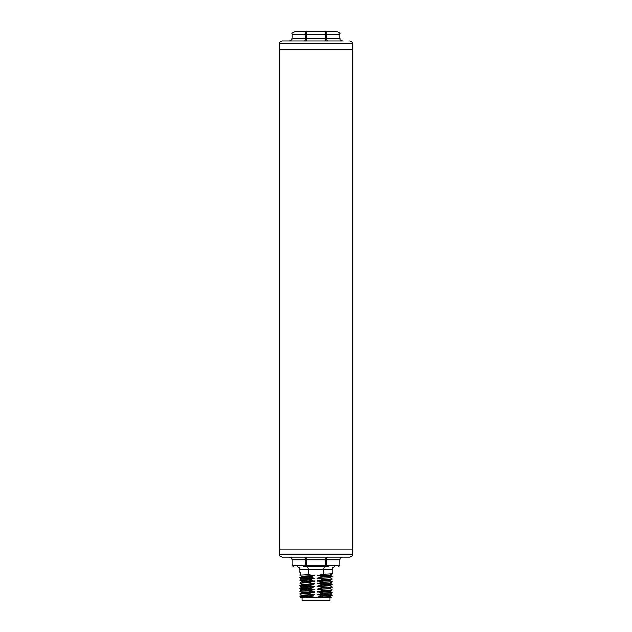 <?xml version="1.0" encoding="UTF-8"?>
<svg xmlns="http://www.w3.org/2000/svg" width="632" height="632" viewBox="0 0 632 632"><rect width="100%" height="100%" fill="white"/><g stroke="black" fill="none" stroke-linecap="round" stroke-linejoin="round"><path stroke-width="0.95" d="M301.748 597.698L320.25 597.635C333.949 597.414 334.597 597.193 322.194 596.971M302.396 597.698L314.926 597.193L308.377 596.292L314.926 594.759L308.377 593.59L314.926 592.058L308.377 590.888L314.926 589.356L308.377 588.179L314.926 586.654L308.377 585.477L314.926 583.952L308.377 582.775L314.926 581.25L308.377 580.073L314.926 578.272L308.377 577.103L314.926 575.57L308.377 574.67L308.377 569.329L299.821 569.329C299.307 568.524 300.816 567.907 297.119 566.62M323.623 574.251L332.179 573.785L332.179 569.329L323.623 569.329L323.623 574.251L317.074 575.507L323.623 576.684L317.074 578.209L323.623 579.386L317.074 580.911L323.623 582.088L317.074 583.613L323.623 584.79L317.074 586.314L323.623 587.491L317.074 589.016L323.623 590.193L317.074 591.718L323.623 592.895L317.074 594.696L323.623 595.597L332.179 595.399L323.623 595.865L317.074 597.122L330.307 596.742L331.231 597.272L330.828 597.698L320.037 597.698M317.074 597.398L320.25 597.635M312.848 597.698L314.926 597.193M307.721 566.62L308.377 569.329L323.623 569.329L324.279 566.62M303.099 566.62L328.901 566.62M292.221 559.865L292.221 565.269L305.509 565.269L305.509 559.865L292.221 559.865C291.7 559.067 293.216 558.451 289.519 557.163L304.316 557.163A2.702 1.193 90 0 1 305.509 559.865L339.779 559.865L339.779 565.269L338.428 566.62M279.518 554.462C280.039 555.267 278.53 555.884 282.22 557.163L349.78 557.163C353.47 555.884 351.961 555.267 352.482 554.462L352.482 49.162L279.518 49.162L352.482 49.162L352.482 43.758L279.518 43.758L279.518 549.058L352.482 549.058L279.518 549.058L279.518 554.462L352.482 554.462M308.377 593.314L299.821 593.78L308.377 593.59M308.377 596.292L300.785 597.311L299.908 596.434L301.693 595.131L299.821 594.048M308.377 590.612L299.821 591.078L308.377 590.888M308.377 587.91L299.821 588.376L308.377 588.179M301.693 589.996L299.821 588.645M308.377 585.208L299.821 585.674L308.377 585.477M308.377 582.507L300.611 583.107M308.377 579.805L299.821 580.271L301.709 581.638L299.821 583.241L308.377 582.775M301.709 584.347L299.821 583.241M300.611 580.674L308.377 580.073M308.377 577.103L299.821 577.569L308.377 577.372M301.709 578.936L299.821 577.838M299.852 572.466L300.611 572.3L300.611 574.733L299.821 575.136L308.377 574.67M301.693 576.487L299.821 575.136M317.074 597.122L330.307 596.75M300.785 597.311L301.44 597.698M323.623 593.164L332.179 592.697L323.623 592.895M317.074 594.42L330.291 593.803L332.163 592.721M301.693 595.131L314.926 594.491M323.623 590.462L332.179 589.996L323.623 590.193M317.074 591.718L330.307 591.347L317.074 591.994M299.837 593.764L301.693 592.429L314.926 591.789M299.916 596.418L308.377 596.016M300.611 596.347L306.528 596.347M332.179 595.131L330.291 594.033L317.074 594.696M317.074 589.293L330.307 588.645L332.179 589.727M323.623 587.76L332.179 587.294L323.623 587.491M317.074 586.591L330.307 585.943L332.179 587.025M323.623 585.058L332.179 584.592L323.623 584.79M323.623 582.356L332.179 581.89L323.623 582.088M317.074 581.187L330.307 580.539L332.179 581.622M323.623 579.655L332.179 579.188L323.623 579.386M330.291 577.822L332.179 578.92M323.623 576.953L332.179 576.487L323.623 576.684M317.074 575.776L330.307 575.136L332.179 576.218M307.626 597.698L314.926 597.461M301.709 595.384L314.926 594.759M301.701 592.682L314.926 592.058M317.074 589.016L330.307 588.645M299.837 588.36L301.693 587.025L314.926 586.378M301.709 587.278L314.926 586.654M301.693 584.592L314.926 583.676M299.837 585.659L301.709 584.576L314.926 583.952M317.074 586.314L330.291 585.698L332.163 584.608M299.837 591.062L301.709 589.98L314.926 589.356M301.693 589.727L314.926 589.087M317.074 583.613L330.307 583.241L317.074 583.889M317.074 580.911L330.291 580.294L332.163 579.204M302.396 581.756L314.926 580.974M317.074 578.209L330.307 577.838L317.074 578.485M299.837 580.255L301.693 578.92L314.926 578.272M317.074 575.507L330.307 575.136M301.693 576.218L314.926 575.57M299.837 577.553L301.709 576.471L314.926 575.847M302.396 582.025L314.926 581.25M301.701 579.173L314.926 578.549M329.983 597.698L329.983 600.4L302.017 600.4L302.017 597.698M335.45 41.056L282.22 41.056C278.586 42.297 280.016 42.968 279.518 43.758M339.779 38.355L339.779 34.302L326.491 34.302L326.491 38.355L339.779 38.355C340.419 39.192 338.523 39.539 342.481 41.056L327.684 41.056A2.702 1.193 -90 0 1 326.491 38.355L325.298 38.355L325.298 41.056M316 41.056L306.702 41.056L306.702 31.6L294.923 31.6L337.077 31.6L306.702 31.6A2.702 1.193 -90 0 0 305.509 34.302L292.221 34.302C291.565 33.607 292.466 32.706 294.923 31.6M306.702 566.62L306.702 565.269L305.509 565.269A1.351 0.593 90 0 0 306.109 566.62M325.298 557.163L325.298 565.269L306.702 565.269L306.702 557.163M327.684 557.163A2.702 1.193 90 0 0 326.491 559.865L326.491 565.269L339.779 565.269M325.298 566.62L325.298 565.269L326.491 565.269A1.351 0.593 90 0 1 325.891 566.62M292.221 34.302L292.221 38.355L305.509 38.355L305.509 34.302L325.298 34.302L325.298 31.6A2.702 1.193 -90 0 1 326.491 34.302L325.298 34.302L325.298 38.355L305.509 38.355A2.702 1.193 -90 0 1 304.316 41.056M292.221 565.269L293.572 566.62M339.779 559.865C340.3 559.067 338.784 558.451 342.481 557.163M299.821 572.434L299.821 569.329M332.156 595.423L330.283 596.505M332.156 590.019L330.283 591.102M301.717 592.453L299.845 591.37M330.283 591.331L332.156 592.413M332.163 581.906L330.291 582.988M332.163 587.31L330.291 588.392M301.709 587.041L299.837 585.959M332.163 576.503L330.291 577.585M332.163 573.801L330.291 574.883M299.837 572.45L300.611 572.9M300.611 574.401L299.837 574.844M330.291 583.225L332.163 584.308M332.179 569.329C332.724 568.524 331.121 567.971 334.881 566.62M352.482 43.758C351.985 42.968 353.414 42.297 349.78 41.056M339.779 34.302C340.435 33.607 339.534 32.706 337.077 31.6M292.221 38.355C291.518 39.192 293.611 39.405 289.519 41.056"/></g></svg>
